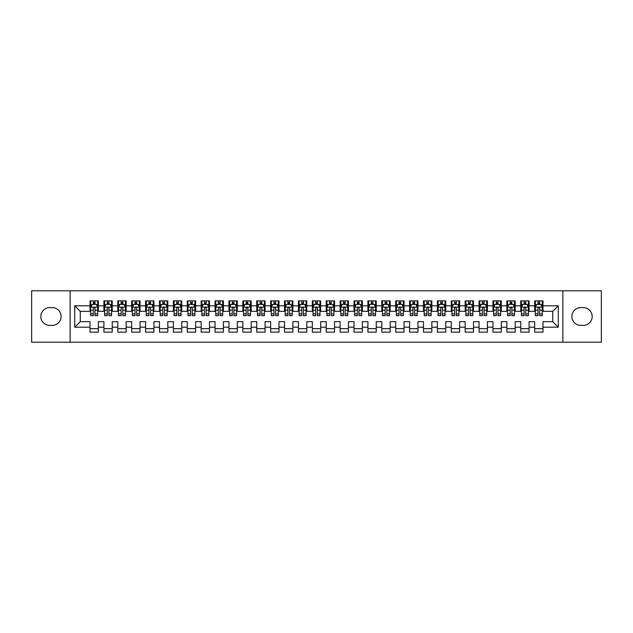 <?xml version="1.0" encoding="UTF-8"?>
<svg xmlns="http://www.w3.org/2000/svg" width="633" height="633" viewBox="0 0 633 633"><rect width="100%" height="100%" fill="white"/><g stroke="black" fill="none" stroke-linecap="round" stroke-linejoin="round"><path stroke-width="0.95" d="M562.864 342.208L601.35 342.208L601.35 290.792L562.864 290.792L562.864 342.208L70.136 342.208L70.136 290.792L31.65 290.792L31.65 342.208L70.136 342.208M562.864 290.792L70.136 290.792M74.726 327.198L74.726 305.802L90.013 305.802L90.013 311.357L80.28 311.357L80.28 321.643L74.726 327.198L90.013 327.198L90.013 332.135L98.344 332.135L98.344 327.198L103.907 327.198L103.907 332.135L112.239 332.135L112.239 327.198L117.801 327.198L117.801 332.135L126.133 332.135L126.133 327.198L131.696 327.198L131.696 332.135L140.035 332.135L140.035 327.198L145.59 327.198L145.59 332.135L153.93 332.135L153.93 327.198L159.484 327.198L159.484 332.135L167.824 332.135L167.824 327.198L173.379 327.198L173.379 332.135L181.718 332.135L181.718 327.198L187.273 327.198L187.273 332.135L195.613 332.135L195.613 327.198L201.167 327.198L201.167 332.135L209.507 332.135L209.507 327.198L215.062 327.198L215.062 332.135L223.402 332.135L223.402 327.198L228.964 327.198L228.964 332.135L237.296 332.135L237.296 327.198L242.858 327.198L242.858 332.135L251.19 332.135L251.19 327.198L256.753 327.198L256.753 332.135L265.085 332.135L265.085 327.198L270.647 327.198L270.647 332.135L278.987 332.135L278.987 327.198L284.541 327.198L284.541 332.135L292.881 332.135L292.881 327.198L298.436 327.198L298.436 332.135L306.776 332.135L306.776 327.198L312.33 327.198L312.33 332.135L320.67 332.135L320.67 327.198L326.224 327.198L326.224 332.135L334.564 332.135L334.564 327.198L340.119 327.198L340.119 332.135L348.459 332.135L348.459 327.198L354.013 327.198L354.013 332.135L362.353 332.135L362.353 327.198L367.915 327.198L367.915 332.135L376.247 332.135L376.247 327.198L381.81 327.198L381.81 332.135L390.142 332.135L390.142 327.198L395.704 327.198L395.704 332.135L404.036 332.135L404.036 327.198L409.598 327.198L409.598 332.135L417.938 332.135L417.938 327.198L423.493 327.198L423.493 332.135L431.833 332.135L431.833 327.198L437.387 327.198L437.387 332.135L445.727 332.135L445.727 327.198L451.282 327.198L451.282 332.135L459.621 332.135L459.621 327.198L465.176 327.198L465.176 332.135L473.516 332.135L473.516 327.198L479.07 327.198L479.07 332.135L487.41 332.135L487.41 327.198L492.965 327.198L492.965 332.135L501.304 332.135L501.304 327.198L506.867 327.198L506.867 332.135L515.199 332.135L515.199 327.198L520.761 327.198L520.761 332.135L529.093 332.135L529.093 327.198L534.656 327.198L534.656 332.135L542.987 332.135L542.987 321.643L552.72 321.643L552.72 311.357L542.987 311.357L542.987 305.802L558.274 305.802L558.274 327.198L542.987 327.198M542.987 305.802L542.987 300.865L534.656 300.865L534.656 305.802L529.093 305.802L529.093 300.865L520.761 300.865L520.761 305.802L515.199 305.802L515.199 300.865L506.867 300.865L506.867 305.802L501.304 305.802L501.304 300.865L492.965 300.865L492.965 305.802L487.41 305.802L487.41 300.865L479.07 300.865L479.07 305.802L473.516 305.802L473.516 300.865L465.176 300.865L465.176 305.802L459.621 305.802L459.621 300.865L451.282 300.865L451.282 305.802L445.727 305.802L445.727 300.865L437.387 300.865L437.387 305.802L431.833 305.802L431.833 300.865L423.493 300.865L423.493 305.802L417.938 305.802L417.938 300.865L409.598 300.865L409.598 305.802L404.036 305.802L404.036 300.865L395.704 300.865L395.704 305.802L390.142 305.802L390.142 300.865L381.81 300.865L381.81 305.802L376.247 305.802L376.247 300.865L367.915 300.865L367.915 305.802L362.353 305.802L362.353 300.865L354.013 300.865L354.013 305.802L348.459 305.802L348.459 300.865L340.119 300.865L340.119 305.802L334.564 305.802L334.564 300.865L326.224 300.865L326.224 305.802L320.67 305.802L320.67 300.865L312.33 300.865L312.33 305.802L306.776 305.802L306.776 300.865L298.436 300.865L298.436 305.802L292.881 305.802L292.881 300.865L284.541 300.865L284.541 305.802L278.987 305.802L278.987 300.865L270.647 300.865L270.647 305.802L265.085 305.802L265.085 300.865L256.753 300.865L256.753 305.802L251.19 305.802L251.19 300.865L242.858 300.865L242.858 305.802L237.296 305.802L237.296 300.865L228.964 300.865L228.964 305.802L223.402 305.802L223.402 300.865L215.062 300.865L215.062 305.802L209.507 305.802L209.507 300.865L201.167 300.865L201.167 305.802L195.613 305.802L195.613 300.865L187.273 300.865L187.273 305.802L181.718 305.802L181.718 300.865L173.379 300.865L173.379 305.802L167.824 305.802L167.824 300.865L159.484 300.865L159.484 305.802L153.93 305.802L153.93 300.865L145.59 300.865L145.59 305.802L140.035 305.802L140.035 300.865L131.696 300.865L131.696 305.802L126.133 305.802L126.133 300.865L117.801 300.865L117.801 305.802L112.239 305.802L112.239 300.865L103.907 300.865L103.907 305.802L98.344 305.802L98.344 300.865L90.013 300.865L90.013 305.802M529.093 327.198L529.093 321.643L534.656 321.643L534.656 327.198M558.274 305.802L552.72 311.357M515.199 327.198L515.199 321.643L520.761 321.643L520.761 327.198M534.656 305.802L534.656 311.357L529.093 311.357L529.093 305.802M501.304 327.198L501.304 321.643L506.867 321.643L506.867 327.198M520.761 305.802L520.761 311.357L515.199 311.357L515.199 305.802M487.41 327.198L487.41 321.643L492.965 321.643L492.965 327.198M506.867 305.802L506.867 311.357L501.304 311.357L501.304 305.802M473.516 327.198L473.516 321.643L479.07 321.643L479.07 327.198M492.965 305.802L492.965 311.357L487.41 311.357L487.41 305.802M459.621 327.198L459.621 321.643L465.176 321.643L465.176 327.198M479.07 305.802L479.07 311.357L473.516 311.357L473.516 305.802M445.727 327.198L445.727 321.643L451.282 321.643L451.282 327.198M465.176 305.802L465.176 311.357L459.621 311.357L459.621 305.802M431.833 327.198L431.833 321.643L437.387 321.643L437.387 327.198M451.282 305.802L451.282 311.357L445.727 311.357L445.727 305.802M417.938 327.198L417.938 321.643L423.493 321.643L423.493 327.198M437.387 305.802L437.387 311.357L431.833 311.357L431.833 305.802M404.036 327.198L404.036 321.643L409.598 321.643L409.598 327.198M423.493 305.802L423.493 311.357L417.938 311.357L417.938 305.802M390.142 327.198L390.142 321.643L395.704 321.643L395.704 327.198M409.598 305.802L409.598 311.357L404.036 311.357L404.036 305.802M376.247 327.198L376.247 321.643L381.81 321.643L381.81 327.198M395.704 305.802L395.704 311.357L390.142 311.357L390.142 305.802M362.353 327.198L362.353 321.643L367.915 321.643L367.915 327.198M381.81 305.802L381.81 311.357L376.247 311.357L376.247 305.802M348.459 327.198L348.459 321.643L354.013 321.643L354.013 327.198M367.915 305.802L367.915 311.357L362.353 311.357L362.353 305.802M334.564 327.198L334.564 321.643L340.119 321.643L340.119 327.198M354.013 305.802L354.013 311.357L348.459 311.357L348.459 305.802M320.67 327.198L320.67 321.643L326.224 321.643L326.224 327.198M340.119 305.802L340.119 311.357L334.564 311.357L334.564 305.802M306.776 327.198L306.776 321.643L312.33 321.643L312.33 327.198M326.224 305.802L326.224 311.357L320.67 311.357L320.67 305.802M292.881 327.198L292.881 321.643L298.436 321.643L298.436 327.198M312.33 305.802L312.33 311.357L306.776 311.357L306.776 305.802M278.987 327.198L278.987 321.643L284.541 321.643L284.541 327.198M298.436 305.802L298.436 311.357L292.881 311.357L292.881 305.802M265.085 327.198L265.085 321.643L270.647 321.643L270.647 327.198M284.541 305.802L284.541 311.357L278.987 311.357L278.987 305.802M251.19 327.198L251.19 321.643L256.753 321.643L256.753 327.198M270.647 305.802L270.647 311.357L265.085 311.357L265.085 305.802M237.296 327.198L237.296 321.643L242.858 321.643L242.858 327.198M256.753 305.802L256.753 311.357L251.19 311.357L251.19 305.802M223.402 327.198L223.402 321.643L228.964 321.643L228.964 327.198M242.858 305.802L242.858 311.357L237.296 311.357L237.296 305.802M209.507 327.198L209.507 321.643L215.062 321.643L215.062 327.198M228.964 305.802L228.964 311.357L223.402 311.357L223.402 305.802M195.613 327.198L195.613 321.643L201.167 321.643L201.167 327.198M215.062 305.802L215.062 311.357L209.507 311.357L209.507 305.802M181.718 327.198L181.718 321.643L187.273 321.643L187.273 327.198M201.167 305.802L201.167 311.357L195.613 311.357L195.613 305.802M167.824 327.198L167.824 321.643L173.379 321.643L173.379 327.198M187.273 305.802L187.273 311.357L181.718 311.357L181.718 305.802M153.93 327.198L153.93 321.643L159.484 321.643L159.484 327.198M173.379 305.802L173.379 311.357L167.824 311.357L167.824 305.802M140.035 327.198L140.035 321.643L145.59 321.643L145.59 327.198M159.484 305.802L159.484 311.357L153.93 311.357L153.93 305.802M126.133 327.198L126.133 321.643L131.696 321.643L131.696 327.198M145.59 305.802L145.59 311.357L140.035 311.357L140.035 305.802M112.239 327.198L112.239 321.643L117.801 321.643L117.801 327.198M131.696 305.802L131.696 311.357L126.133 311.357L126.133 305.802M98.344 327.198L98.344 321.643L103.907 321.643L103.907 327.198M117.801 305.802L117.801 311.357L112.239 311.357L112.239 305.802M80.28 321.643L90.013 321.643L90.013 327.198M103.907 305.802L103.907 311.357L98.344 311.357L98.344 305.802M534.656 304.338L535.352 304.338M542.299 304.338L542.987 304.338M520.761 304.338L521.45 304.338M528.397 304.338L529.093 304.338M506.867 304.338L507.555 304.338M514.502 304.338L515.199 304.338M492.965 304.338L493.661 304.338M500.608 304.338L501.304 304.338M479.07 304.338L479.767 304.338M486.714 304.338L487.41 304.338M465.176 304.338L465.872 304.338M472.819 304.338L473.516 304.338M451.282 304.338L451.978 304.338M458.925 304.338L459.621 304.338M437.387 304.338L438.083 304.338M445.031 304.338L445.727 304.338M423.493 304.338L424.189 304.338M431.136 304.338L431.833 304.338M409.598 304.338L410.295 304.338M417.242 304.338L417.938 304.338M395.704 304.338L396.4 304.338M403.348 304.338L404.036 304.338M381.81 304.338L382.498 304.338M389.453 304.338L390.142 304.338M367.915 304.338L368.604 304.338M375.551 304.338L376.247 304.338M354.013 304.338L354.709 304.338M361.657 304.338L362.353 304.338M340.119 304.338L340.815 304.338M347.762 304.338L348.459 304.338M326.224 304.338L326.921 304.338M333.868 304.338L334.564 304.338M312.33 304.338L313.026 304.338M319.974 304.338L320.67 304.338M298.436 304.338L299.132 304.338M306.079 304.338L306.776 304.338M284.541 304.338L285.238 304.338M292.185 304.338L292.881 304.338M270.647 304.338L271.343 304.338M278.291 304.338L278.987 304.338M256.753 304.338L257.449 304.338M264.396 304.338L265.085 304.338M242.858 304.338L243.547 304.338M250.502 304.338L251.19 304.338M228.964 304.338L229.652 304.338M236.6 304.338L237.296 304.338M215.062 304.338L215.758 304.338M222.705 304.338L223.402 304.338M201.167 304.338L201.864 304.338M208.811 304.338L209.507 304.338M187.273 304.338L187.969 304.338M194.917 304.338L195.613 304.338M173.379 304.338L174.075 304.338M181.022 304.338L181.718 304.338M159.484 304.338L160.181 304.338M167.128 304.338L167.824 304.338M145.59 304.338L146.286 304.338M153.233 304.338L153.93 304.338M131.696 304.338L132.392 304.338M139.339 304.338L140.035 304.338M117.801 304.338L118.498 304.338M125.445 304.338L126.133 304.338M103.907 304.338L104.603 304.338M111.55 304.338L112.239 304.338M90.013 304.338L90.701 304.338M97.648 304.338L98.344 304.338M90.013 328.662L98.344 328.662M103.907 328.662L112.239 328.662M117.801 328.662L126.133 328.662M131.696 328.662L140.035 328.662M145.59 328.662L153.93 328.662M159.484 328.662L167.824 328.662M173.379 328.662L181.718 328.662M187.273 328.662L195.613 328.662M201.167 328.662L209.507 328.662M215.062 328.662L223.402 328.662M228.964 328.662L237.296 328.662M242.858 328.662L251.19 328.662M256.753 328.662L265.085 328.662M270.647 328.662L278.987 328.662M284.541 328.662L292.881 328.662M298.436 328.662L306.776 328.662M312.33 328.662L320.67 328.662M326.224 328.662L334.564 328.662M340.119 328.662L348.459 328.662M354.013 328.662L362.353 328.662M367.915 328.662L376.247 328.662M381.81 328.662L390.142 328.662M395.704 328.662L404.036 328.662M409.598 328.662L417.938 328.662M423.493 328.662L431.833 328.662M437.387 328.662L445.727 328.662M451.282 328.662L459.621 328.662M465.176 328.662L473.516 328.662M479.07 328.662L487.41 328.662M492.965 328.662L501.304 328.662M506.867 328.662L515.199 328.662M520.761 328.662L529.093 328.662M534.656 328.662L542.987 328.662M74.726 305.802L80.28 311.357M552.72 321.643L558.274 327.198M49.714 307.606A8.894 8.894 0 0 0 40.821 316.5A8.894 8.894 0 0 0 49.714 325.394L52.215 325.394A8.894 8.894 0 0 0 61.108 316.5A8.894 8.894 0 0 0 52.215 307.606L49.714 307.606M583.286 325.394A8.894 8.894 0 0 0 592.179 316.5A8.894 8.894 0 0 0 583.286 307.606L580.785 307.606A8.894 8.894 0 0 0 571.892 316.5A8.894 8.894 0 0 0 580.785 325.394L583.286 325.394M95.013 302.677L93.344 302.677M97.648 313.921L95.013 313.921L95.013 315.669L97.648 315.669L97.648 307.187L96.263 304.41L92.094 304.41L90.701 307.187L90.701 315.669L93.344 315.669L93.344 313.921L90.701 313.921M90.701 307.187L90.701 300.865M97.648 307.187L97.648 300.865M93.344 304.41L93.344 300.865M95.013 300.865L95.013 304.41M95.013 313.921L95.013 308.231C94.459 307.163 93.898 307.163 93.344 308.231L93.344 313.921M95.013 304.338L93.344 304.338M108.908 302.677L107.238 302.677M111.55 313.921L108.908 313.921L108.908 315.669L111.55 315.669L111.55 307.187L110.158 304.41L105.988 304.41L104.603 307.187L104.603 315.669L107.238 315.669L107.238 313.921L104.603 313.921M104.603 307.187L104.603 300.865M111.55 307.187L111.55 300.865M107.238 304.41L107.238 300.865M108.908 300.865L108.908 304.41M108.908 313.921L108.908 308.231C108.354 307.163 107.8 307.163 107.238 308.231L107.238 313.921M108.908 304.338L107.238 304.338M122.802 302.677L121.132 302.677M125.445 313.921L122.802 313.921L122.802 315.669L125.445 315.669L125.445 307.187L124.052 304.41L119.882 304.41L118.498 307.187L118.498 315.669L121.132 315.669L121.132 313.921L118.498 313.921M118.498 307.187L118.498 300.865M125.445 307.187L125.445 300.865M121.132 304.41L121.132 300.865M122.802 300.865L122.802 304.41M122.802 313.921L122.802 308.231C122.248 307.163 121.694 307.163 121.132 308.231L121.132 313.921M122.802 304.338L121.132 304.338M136.696 302.677L135.027 302.677M139.339 313.921L136.696 313.921L136.696 315.669L139.339 315.669L139.339 307.187L137.947 304.41L133.777 304.41L132.392 307.187L132.392 315.669L135.027 315.669L135.027 313.921L132.392 313.921M132.392 307.187L132.392 300.865M139.339 307.187L139.339 300.865M135.027 304.41L135.027 300.865M136.696 300.865L136.696 304.41M136.696 313.921L136.696 308.231C136.142 307.163 135.589 307.163 135.027 308.231L135.027 313.921M136.696 304.338L135.027 304.338M150.591 302.677L148.921 302.677M153.233 313.921L150.591 313.921L150.591 315.669L153.233 315.669L153.233 307.187L151.841 304.41L147.671 304.41L146.286 307.187L146.286 315.669L148.921 315.669L148.921 313.921L146.286 313.921M146.286 307.187L146.286 300.865M153.233 307.187L153.233 300.865M148.921 304.41L148.921 300.865M150.591 300.865L150.591 304.41M150.591 313.921L150.591 308.231C150.037 307.163 149.483 307.163 148.921 308.231L148.921 313.921M150.591 304.338L148.921 304.338M164.485 302.677L162.823 302.677M167.128 313.921L164.485 313.921L164.485 315.669L167.128 315.669L167.128 307.187L165.735 304.41L161.573 304.41L160.181 307.187L160.181 315.669L162.823 315.669L162.823 313.921L160.181 313.921M160.181 307.187L160.181 300.865M167.128 307.187L167.128 300.865M162.823 304.41L162.823 300.865M164.485 300.865L164.485 304.41M164.485 313.921L164.485 308.231C163.931 307.163 163.377 307.163 162.823 308.231L162.823 313.921M164.485 304.338L162.823 304.338M178.379 302.677L176.718 302.677M181.022 313.921L178.379 313.921L178.379 315.669L181.022 315.669L181.022 307.187L179.63 304.41L175.468 304.41L174.075 307.187L174.075 315.669L176.718 315.669L176.718 313.921L174.075 313.921M174.075 307.187L174.075 300.865M181.022 307.187L181.022 300.865M176.718 304.41L176.718 300.865M178.379 300.865L178.379 304.41M178.379 313.921L178.379 308.231C177.826 307.163 177.272 307.163 176.718 308.231L176.718 313.921M178.379 304.338L176.718 304.338M192.274 302.677L190.612 302.677M194.917 313.921L192.274 313.921L192.274 315.669L194.917 315.669L194.917 307.187L193.532 304.41L189.362 304.41L187.969 307.187L187.969 315.669L190.612 315.669L190.612 313.921L187.969 313.921M187.969 307.187L187.969 300.865M194.917 307.187L194.917 300.865M190.612 304.41L190.612 300.865M192.274 300.865L192.274 304.41M192.274 313.921L192.274 308.231C191.72 307.163 191.166 307.163 190.612 308.231L190.612 313.921M192.274 304.338L190.612 304.338M206.176 302.677L204.506 302.677M208.811 313.921L206.176 313.921L206.176 315.669L208.811 315.669L208.811 307.187L207.426 304.41L203.256 304.41L201.864 307.187L201.864 315.669L204.506 315.669L204.506 313.921L201.864 313.921M201.864 307.187L201.864 300.865M208.811 307.187L208.811 300.865M204.506 304.41L204.506 300.865M206.176 300.865L206.176 304.41M206.176 313.921L206.176 308.231C205.614 307.163 205.06 307.163 204.506 308.231L204.506 313.921M206.176 304.338L204.506 304.338M220.07 302.677L218.401 302.677M222.705 313.921L220.07 313.921L220.07 315.669L222.705 315.669L222.705 307.187L221.321 304.41L217.151 304.41L215.758 307.187L215.758 315.669L218.401 315.669L218.401 313.921L215.758 313.921M215.758 307.187L215.758 300.865M222.705 307.187L222.705 300.865M218.401 304.41L218.401 300.865M220.07 300.865L220.07 304.41M220.07 313.921L220.07 308.231C219.516 307.163 218.955 307.163 218.401 308.231L218.401 313.921M220.07 304.338L218.401 304.338M233.965 302.677L232.295 302.677M236.6 313.921L233.965 313.921L233.965 315.669L236.6 315.669L236.6 307.187L235.215 304.41L231.045 304.41L229.652 307.187L229.652 315.669L232.295 315.669L232.295 313.921L229.652 313.921M229.652 307.187L229.652 300.865M236.6 307.187L236.6 300.865M232.295 304.41L232.295 300.865M233.965 300.865L233.965 304.41M233.965 313.921L233.965 308.231C233.411 307.163 232.849 307.163 232.295 308.231L232.295 313.921M233.965 304.338L232.295 304.338M247.859 302.677L246.19 302.677M250.502 313.921L247.859 313.921L247.859 315.669L250.502 315.669L250.502 307.187L249.109 304.41L244.939 304.41L243.547 307.187L243.547 315.669L246.19 315.669L246.19 313.921L243.547 313.921M243.547 307.187L243.547 300.865M250.502 307.187L250.502 300.865M246.19 304.41L246.19 300.865M247.859 300.865L247.859 304.41M247.859 313.921L247.859 308.231C247.305 307.163 246.743 307.163 246.19 308.231L246.19 313.921M247.859 304.338L246.19 304.338M261.753 302.677L260.084 302.677M264.396 313.921L261.753 313.921L261.753 315.669L264.396 315.669L264.396 307.187L263.004 304.41L258.834 304.41L257.449 307.187L257.449 315.669L260.084 315.669L260.084 313.921L257.449 313.921M257.449 307.187L257.449 300.865M264.396 307.187L264.396 300.865M260.084 304.41L260.084 300.865M261.753 300.865L261.753 304.41M261.753 313.921L261.753 308.231C261.2 307.163 260.646 307.163 260.084 308.231L260.084 313.921M261.753 304.338L260.084 304.338M275.648 302.677L273.978 302.677M278.291 313.921L275.648 313.921L275.648 315.669L278.291 315.669L278.291 307.187L276.898 304.41L272.728 304.41L271.343 307.187L271.343 315.669L273.978 315.669L273.978 313.921L271.343 313.921M271.343 307.187L271.343 300.865M278.291 307.187L278.291 300.865M273.978 304.41L273.978 300.865M275.648 300.865L275.648 304.41M275.648 313.921L275.648 308.231C275.094 307.163 274.54 307.163 273.978 308.231L273.978 313.921M275.648 304.338L273.978 304.338M289.542 302.677L287.873 302.677M292.185 313.921L289.542 313.921L289.542 315.669L292.185 315.669L292.185 307.187L290.792 304.41L286.622 304.41L285.238 307.187L285.238 315.669L287.873 315.669L287.873 313.921L285.238 313.921M285.238 307.187L285.238 300.865M292.185 307.187L292.185 300.865M287.873 304.41L287.873 300.865M289.542 300.865L289.542 304.41M289.542 313.921L289.542 308.231C288.988 307.163 288.434 307.163 287.873 308.231L287.873 313.921M289.542 304.338L287.873 304.338M303.436 302.677L301.775 302.677M306.079 313.921L303.436 313.921L303.436 315.669L306.079 315.669L306.079 307.187L304.687 304.41L300.517 304.41L299.132 307.187L299.132 315.669L301.775 315.669L301.775 313.921L299.132 313.921M299.132 307.187L299.132 300.865M306.079 307.187L306.079 300.865M301.775 304.41L301.775 300.865M303.436 300.865L303.436 304.41M303.436 313.921L303.436 308.231C302.883 307.163 302.329 307.163 301.775 308.231L301.775 313.921M303.436 304.338L301.775 304.338M317.331 302.677L315.669 302.677M319.974 313.921L317.331 313.921L317.331 315.669L319.974 315.669L319.974 307.187L318.581 304.41L314.419 304.41L313.026 307.187L313.026 315.669L315.669 315.669L315.669 313.921L313.026 313.921M313.026 307.187L313.026 300.865M319.974 307.187L319.974 300.865M315.669 304.41L315.669 300.865M317.331 300.865L317.331 304.41M317.331 313.921L317.331 308.231C316.777 307.163 316.223 307.163 315.669 308.231L315.669 313.921M317.331 304.338L315.669 304.338M331.225 302.677L329.564 302.677M333.868 313.921L331.225 313.921L331.225 315.669L333.868 315.669L333.868 307.187L332.483 304.41L328.313 304.41L326.921 307.187L326.921 315.669L329.564 315.669L329.564 313.921L326.921 313.921M326.921 307.187L326.921 300.865M333.868 307.187L333.868 300.865M329.564 304.41L329.564 300.865M331.225 300.865L331.225 304.41M331.225 313.921L331.225 308.231C330.671 307.163 330.117 307.163 329.564 308.231L329.564 313.921M331.225 304.338L329.564 304.338M345.127 302.677L343.458 302.677M347.762 313.921L345.127 313.921L345.127 315.669L347.762 315.669L347.762 307.187L346.378 304.41L342.208 304.41L340.815 307.187L340.815 315.669L343.458 315.669L343.458 313.921L340.815 313.921M340.815 307.187L340.815 300.865M347.762 307.187L347.762 300.865M343.458 304.41L343.458 300.865M345.127 300.865L345.127 304.41M345.127 313.921L345.127 308.231C344.566 307.163 344.012 307.163 343.458 308.231L343.458 313.921M345.127 304.338L343.458 304.338M359.022 302.677L357.352 302.677M361.657 313.921L359.022 313.921L359.022 315.669L361.657 315.669L361.657 307.187L360.272 304.41L356.102 304.41L354.709 307.187L354.709 315.669L357.352 315.669L357.352 313.921L354.709 313.921M354.709 307.187L354.709 300.865M361.657 307.187L361.657 300.865M357.352 304.41L357.352 300.865M359.022 300.865L359.022 304.41M359.022 313.921L359.022 308.231C358.468 307.163 357.906 307.163 357.352 308.231L357.352 313.921M359.022 304.338L357.352 304.338M372.916 302.677L371.247 302.677M375.551 313.921L372.916 313.921L372.916 315.669L375.551 315.669L375.551 307.187L374.166 304.41L369.996 304.41L368.604 307.187L368.604 315.669L371.247 315.669L371.247 313.921L368.604 313.921M368.604 307.187L368.604 300.865M375.551 307.187L375.551 300.865M371.247 304.41L371.247 300.865M372.916 300.865L372.916 304.41M372.916 313.921L372.916 308.231C372.362 307.163 371.8 307.163 371.247 308.231L371.247 313.921M372.916 304.338L371.247 304.338M386.81 302.677L385.141 302.677M389.453 313.921L386.81 313.921L386.81 315.669L389.453 315.669L389.453 307.187L388.061 304.41L383.891 304.41L382.498 307.187L382.498 315.669L385.141 315.669L385.141 313.921L382.498 313.921M382.498 307.187L382.498 300.865M389.453 307.187L389.453 300.865M385.141 304.41L385.141 300.865M386.81 300.865L386.81 304.41M386.81 313.921L386.81 308.231C386.257 307.163 385.695 307.163 385.141 308.231L385.141 313.921M386.81 304.338L385.141 304.338M400.705 302.677L399.035 302.677M403.348 313.921L400.705 313.921L400.705 315.669L403.348 315.669L403.348 307.187L401.955 304.41L397.785 304.41L396.4 307.187L396.4 315.669L399.035 315.669L399.035 313.921L396.4 313.921M396.4 307.187L396.4 300.865M403.348 307.187L403.348 300.865M399.035 304.41L399.035 300.865M400.705 300.865L400.705 304.41M400.705 313.921L400.705 308.231C400.151 307.163 399.597 307.163 399.035 308.231L399.035 313.921M400.705 304.338L399.035 304.338M414.599 302.677L412.93 302.677M417.242 313.921L414.599 313.921L414.599 315.669L417.242 315.669L417.242 307.187L415.849 304.41L411.679 304.41L410.295 307.187L410.295 315.669L412.93 315.669L412.93 313.921L410.295 313.921M410.295 307.187L410.295 300.865M417.242 307.187L417.242 300.865M412.93 304.41L412.93 300.865M414.599 300.865L414.599 304.41M414.599 313.921L414.599 308.231C414.045 307.163 413.491 307.163 412.93 308.231L412.93 313.921M414.599 304.338L412.93 304.338M428.494 302.677L426.824 302.677M431.136 313.921L428.494 313.921L428.494 315.669L431.136 315.669L431.136 307.187L429.744 304.41L425.574 304.41L424.189 307.187L424.189 315.669L426.824 315.669L426.824 313.921L424.189 313.921M424.189 307.187L424.189 300.865M431.136 307.187L431.136 300.865M426.824 304.41L426.824 300.865M428.494 300.865L428.494 304.41M428.494 313.921L428.494 308.231C427.94 307.163 427.386 307.163 426.824 308.231L426.824 313.921M428.494 304.338L426.824 304.338M442.388 302.677L440.726 302.677M445.031 313.921L442.388 313.921L442.388 315.669L445.031 315.669L445.031 307.187L443.638 304.41L439.468 304.41L438.083 307.187L438.083 315.669L440.726 315.669L440.726 313.921L438.083 313.921M438.083 307.187L438.083 300.865M445.031 307.187L445.031 300.865M440.726 304.41L440.726 300.865M442.388 300.865L442.388 304.41M442.388 313.921L442.388 308.231C441.834 307.163 441.28 307.163 440.726 308.231L440.726 313.921M442.388 304.338L440.726 304.338M456.282 302.677L454.621 302.677M458.925 313.921L456.282 313.921L456.282 315.669L458.925 315.669L458.925 307.187L457.532 304.41L453.37 304.41L451.978 307.187L451.978 315.669L454.621 315.669L454.621 313.921L451.978 313.921M451.978 307.187L451.978 300.865M458.925 307.187L458.925 300.865M454.621 304.41L454.621 300.865M456.282 300.865L456.282 304.41M456.282 313.921L456.282 308.231C455.728 307.163 455.174 307.163 454.621 308.231L454.621 313.921M456.282 304.338L454.621 304.338M470.177 302.677L468.515 302.677M472.819 313.921L470.177 313.921L470.177 315.669L472.819 315.669L472.819 307.187L471.427 304.41L467.265 304.41L465.872 307.187L465.872 315.669L468.515 315.669L468.515 313.921L465.872 313.921M465.872 307.187L465.872 300.865M472.819 307.187L472.819 300.865M468.515 304.41L468.515 300.865M470.177 300.865L470.177 304.41M470.177 313.921L470.177 308.231C469.623 307.163 469.069 307.163 468.515 308.231L468.515 313.921M470.177 304.338L468.515 304.338M484.079 302.677L482.409 302.677M486.714 313.921L484.079 313.921L484.079 315.669L486.714 315.669L486.714 307.187L485.329 304.41L481.159 304.41L479.767 307.187L479.767 315.669L482.409 315.669L482.409 313.921L479.767 313.921M479.767 307.187L479.767 300.865M486.714 307.187L486.714 300.865M482.409 304.41L482.409 300.865M484.079 300.865L484.079 304.41M484.079 313.921L484.079 308.231C483.517 307.163 482.963 307.163 482.409 308.231L482.409 313.921M484.079 304.338L482.409 304.338M497.973 302.677L496.304 302.677M500.608 313.921L497.973 313.921L497.973 315.669L500.608 315.669L500.608 307.187L499.223 304.41L495.053 304.41L493.661 307.187L493.661 315.669L496.304 315.669L496.304 313.921L493.661 313.921M493.661 307.187L493.661 300.865M500.608 307.187L500.608 300.865M496.304 304.41L496.304 300.865M497.973 300.865L497.973 304.41M497.973 313.921L497.973 308.231C497.411 307.163 496.858 307.163 496.304 308.231L496.304 313.921M497.973 304.338L496.304 304.338M511.868 302.677L510.198 302.677M514.502 313.921L511.868 313.921L511.868 315.669L514.502 315.669L514.502 307.187L513.118 304.41L508.948 304.41L507.555 307.187L507.555 315.669L510.198 315.669L510.198 313.921L507.555 313.921M507.555 307.187L507.555 300.865M514.502 307.187L514.502 300.865M510.198 304.41L510.198 300.865M511.868 300.865L511.868 304.41M511.868 313.921L511.868 308.231C511.314 307.163 510.752 307.163 510.198 308.231L510.198 313.921M511.868 304.338L510.198 304.338M525.762 302.677L524.092 302.677M528.397 313.921L525.762 313.921L525.762 315.669L528.397 315.669L528.397 307.187L527.012 304.41L522.842 304.41L521.45 307.187L521.45 315.669L524.092 315.669L524.092 313.921L521.45 313.921M521.45 307.187L521.45 300.865M528.397 307.187L528.397 300.865M524.092 304.41L524.092 300.865M525.762 300.865L525.762 304.41M525.762 313.921L525.762 308.231C525.208 307.163 524.646 307.163 524.092 308.231L524.092 313.921M525.762 304.338L524.092 304.338M539.656 302.677L537.987 302.677M542.299 313.921L539.656 313.921L539.656 315.669L542.299 315.669L542.299 307.187L540.906 304.41L536.737 304.41L535.352 307.187L535.352 315.669L537.987 315.669L537.987 313.921L535.352 313.921M535.352 307.187L535.352 300.865M542.299 307.187L542.299 300.865M537.987 304.41L537.987 300.865M539.656 300.865L539.656 304.41M539.656 313.921L539.656 308.231C539.102 307.163 538.548 307.163 537.987 308.231L537.987 313.921M539.656 304.338L537.987 304.338M97.617 307.124L90.741 307.124M90.701 304.576L92.007 304.576M96.343 304.576L97.648 304.576M93.344 310.202L90.701 310.202M97.648 310.202L95.013 310.202M95.013 303.555L93.344 303.555M111.511 307.124L104.635 307.124M104.603 304.576L105.909 304.576M110.237 304.576L111.55 304.576M107.238 310.202L104.603 310.202M111.55 310.202L108.908 310.202M108.908 303.555L107.238 303.555M125.405 307.124L118.529 307.124M118.498 304.576L119.803 304.576M124.139 304.576L125.445 304.576M121.132 310.202L118.498 310.202M125.445 310.202L122.802 310.202M122.802 303.555L121.132 303.555M139.3 307.124L132.424 307.124M132.392 304.576L133.698 304.576M138.034 304.576L139.339 304.576M135.027 310.202L132.392 310.202M139.339 310.202L136.696 310.202M136.696 303.555L135.027 303.555M153.194 307.124L146.318 307.124M146.286 304.576L147.592 304.576M151.928 304.576L153.233 304.576M148.921 310.202L146.286 310.202M153.233 310.202L150.591 310.202M150.591 303.555L148.921 303.555M167.096 307.124L160.212 307.124M160.181 304.576L161.486 304.576M165.822 304.576L167.128 304.576M162.823 310.202L160.181 310.202M167.128 310.202L164.485 310.202M164.485 303.555L162.823 303.555M180.991 307.124L174.107 307.124M174.075 304.576L175.381 304.576M179.717 304.576L181.022 304.576M176.718 310.202L174.075 310.202M181.022 310.202L178.379 310.202M178.379 303.555L176.718 303.555M194.885 307.124L188.001 307.124M187.969 304.576L189.275 304.576M193.611 304.576L194.917 304.576M190.612 310.202L187.969 310.202M194.917 310.202L192.274 310.202M192.274 303.555L190.612 303.555M208.779 307.124L201.903 307.124M201.864 304.576L203.169 304.576M207.505 304.576L208.811 304.576M204.506 310.202L201.864 310.202M208.811 310.202L206.176 310.202M206.176 303.555L204.506 303.555M222.674 307.124L215.798 307.124M215.758 304.576L217.064 304.576M221.4 304.576L222.705 304.576M218.401 310.202L215.758 310.202M222.705 310.202L220.07 310.202M220.07 303.555L218.401 303.555M236.568 307.124L229.692 307.124M229.652 304.576L230.958 304.576M235.294 304.576L236.6 304.576M232.295 310.202L229.652 310.202M236.6 310.202L233.965 310.202M233.965 303.555L232.295 303.555M250.462 307.124L243.586 307.124M243.547 304.576L244.86 304.576M249.188 304.576L250.502 304.576M246.19 310.202L243.547 310.202M250.502 310.202L247.859 310.202M247.859 303.555L246.19 303.555M264.357 307.124L257.481 307.124M257.449 304.576L258.755 304.576M263.091 304.576L264.396 304.576M260.084 310.202L257.449 310.202M264.396 310.202L261.753 310.202M261.753 303.555L260.084 303.555M278.251 307.124L271.375 307.124M271.343 304.576L272.649 304.576M276.985 304.576L278.291 304.576M273.978 310.202L271.343 310.202M278.291 310.202L275.648 310.202M275.648 303.555L273.978 303.555M292.145 307.124L285.269 307.124M285.238 304.576L286.543 304.576M290.879 304.576L292.185 304.576M287.873 310.202L285.238 310.202M292.185 310.202L289.542 310.202M289.542 303.555L287.873 303.555M306.048 307.124L299.164 307.124M299.132 304.576L300.438 304.576M304.774 304.576L306.079 304.576M301.775 310.202L299.132 310.202M306.079 310.202L303.436 310.202M303.436 303.555L301.775 303.555M319.942 307.124L313.058 307.124M313.026 304.576L314.332 304.576M318.668 304.576L319.974 304.576M315.669 310.202L313.026 310.202M319.974 310.202L317.331 310.202M317.331 303.555L315.669 303.555M333.836 307.124L326.952 307.124M326.921 304.576L328.226 304.576M332.562 304.576L333.868 304.576M329.564 310.202L326.921 310.202M333.868 310.202L331.225 310.202M331.225 303.555L329.564 303.555M347.731 307.124L340.855 307.124M340.815 304.576L342.121 304.576M346.457 304.576L347.762 304.576M343.458 310.202L340.815 310.202M347.762 310.202L345.127 310.202M345.127 303.555L343.458 303.555M361.625 307.124L354.749 307.124M354.709 304.576L356.015 304.576M360.351 304.576L361.657 304.576M357.352 310.202L354.709 310.202M361.657 310.202L359.022 310.202M359.022 303.555L357.352 303.555M375.519 307.124L368.643 307.124M368.604 304.576L369.909 304.576M374.245 304.576L375.551 304.576M371.247 310.202L368.604 310.202M375.551 310.202L372.916 310.202M372.916 303.555L371.247 303.555M389.414 307.124L382.538 307.124M382.498 304.576L383.812 304.576M388.14 304.576L389.453 304.576M385.141 310.202L382.498 310.202M389.453 310.202L386.81 310.202M386.81 303.555L385.141 303.555M403.308 307.124L396.432 307.124M396.4 304.576L397.706 304.576M402.042 304.576L403.348 304.576M399.035 310.202L396.4 310.202M403.348 310.202L400.705 310.202M400.705 303.555L399.035 303.555M417.202 307.124L410.326 307.124M410.295 304.576L411.6 304.576M415.936 304.576L417.242 304.576M412.93 310.202L410.295 310.202M417.242 310.202L414.599 310.202M414.599 303.555L412.93 303.555M431.097 307.124L424.221 307.124M424.189 304.576L425.495 304.576M429.831 304.576L431.136 304.576M426.824 310.202L424.189 310.202M431.136 310.202L428.494 310.202M428.494 303.555L426.824 303.555M444.999 307.124L438.115 307.124M438.083 304.576L439.389 304.576M443.725 304.576L445.031 304.576M440.726 310.202L438.083 310.202M445.031 310.202L442.388 310.202M442.388 303.555L440.726 303.555M458.893 307.124L452.009 307.124M451.978 304.576L453.283 304.576M457.619 304.576L458.925 304.576M454.621 310.202L451.978 310.202M458.925 310.202L456.282 310.202M456.282 303.555L454.621 303.555M472.788 307.124L465.904 307.124M465.872 304.576L467.178 304.576M471.514 304.576L472.819 304.576M468.515 310.202L465.872 310.202M472.819 310.202L470.177 310.202M470.177 303.555L468.515 303.555M486.682 307.124L479.806 307.124M479.767 304.576L481.072 304.576M485.408 304.576L486.714 304.576M482.409 310.202L479.767 310.202M486.714 310.202L484.079 310.202M484.079 303.555L482.409 303.555M500.576 307.124L493.7 307.124M493.661 304.576L494.966 304.576M499.302 304.576L500.608 304.576M496.304 310.202L493.661 310.202M500.608 310.202L497.973 310.202M497.973 303.555L496.304 303.555M514.471 307.124L507.595 307.124M507.555 304.576L508.861 304.576M513.197 304.576L514.502 304.576M510.198 310.202L507.555 310.202M514.502 310.202L511.868 310.202M511.868 303.555L510.198 303.555M528.365 307.124L521.489 307.124M521.45 304.576L522.763 304.576M527.091 304.576L528.397 304.576M524.092 310.202L521.45 310.202M528.397 310.202L525.762 310.202M525.762 303.555L524.092 303.555M542.259 307.124L535.383 307.124M535.352 304.576L536.657 304.576M540.993 304.576L542.299 304.576M537.987 310.202L535.352 310.202M542.299 310.202L539.656 310.202M539.656 303.555L537.987 303.555"/></g></svg>
